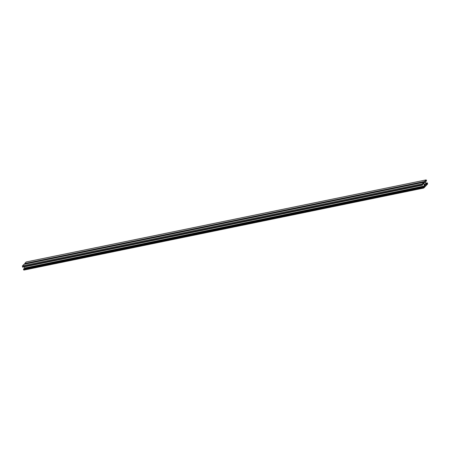 <?xml version="1.0" encoding="UTF-8"?>
<svg xmlns="http://www.w3.org/2000/svg" width="450" height="450" viewBox="0 0 450 450"><rect width="100%" height="100%" fill="white"/><g stroke="black" fill="none" stroke-linecap="round" stroke-linejoin="round"><path stroke-width="0.67" d="M424.851 182.385L425.149 182.323L425.869 184.314L424.924 185.85L423.731 182.317L422.314 183.808A0.624 0.287 78.4 0 0 422.286 184.612L422.511 185.158L422.719 184.14L423.422 183.409L423.72 183.634L424.53 186.497L423.821 187.234L423.551 186.727L423.394 187.678A0.624 0.287 78.4 0 0 423.743 188.055A0.624 0.287 78.4 0 0 423.821 188.01L427.478 184.168A0.624 0.287 78.4 0 0 427.5 183.358L427.269 182.818L427.067 183.831L426.364 184.567L425.239 182.036L425.953 180.743L426.218 181.254L426.572 180.889L426.397 180.292A0.624 0.287 78.4 0 0 426.043 179.921A0.624 0.287 78.4 0 0 425.964 179.966L424.553 181.451L424.851 182.385L423.855 182.593M424.277 184.646L425.869 184.314M26.348 261.956A0.624 0.287 78.4 0 0 26.258 261.945A0.624 0.287 78.4 0 0 26.179 261.99L24.767 263.475L24.964 264.133M23.766 268.757L423.551 186.727L23.782 268.746L23.602 269.707A0.624 0.287 78.4 0 0 23.957 270.079A0.624 0.287 78.4 0 0 24.036 270.034M24.362 266.85L24.716 268.554M24.744 268.521L424.53 186.497M24.761 267.964L424.547 185.94M423.084 183.763L423.72 183.634M23.957 264.347L22.523 265.832A0.624 0.287 78.4 0 0 22.5 266.642L22.725 267.188L422.499 185.158M423.731 182.317L23.934 264.347L423.72 182.323M424.614 185.591L425.306 185.445M424.569 185.462L425.469 185.276M424.457 185.158L425.852 184.871M423.883 182.666L424.907 182.458L423.889 182.672M24.761 263.571L424.553 181.547M24.767 263.475L424.553 181.451M26.179 261.99L425.964 179.966M425.289 181.44L426.201 181.254L425.284 181.446M425.391 181.333L426.15 181.181M425.964 184.056L427.067 183.831M425.936 183.966L427.067 183.735M425.79 183.572L426.926 183.336M425.739 183.42L426.932 183.178M425.644 183.156L427.269 182.818L425.638 183.15M23.602 269.707L423.394 187.678M23.422 269.207L423.214 187.178M23.428 269.111L423.214 187.082M22.68 267.142L422.466 185.113M22.5 266.642L422.286 184.612M22.523 265.832L422.314 183.808M26.258 261.945L426.043 179.921M23.957 270.079L423.743 188.055M22.725 267.188L422.511 185.158"/></g></svg>
